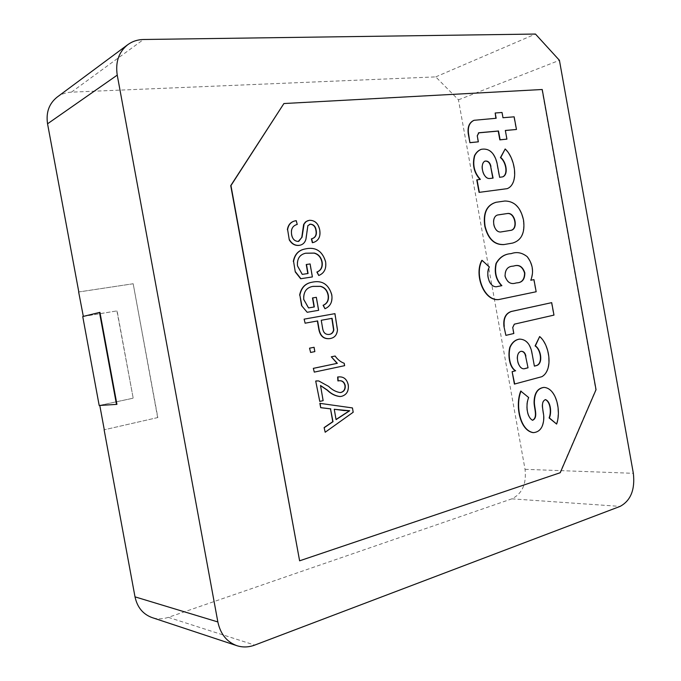 <?xml version="1.0" encoding="UTF-8"?>
<svg xmlns="http://www.w3.org/2000/svg" width="681" height="681" viewBox="0 0 681 681"><rect width="100%" height="100%" fill="white"/><g stroke="black" fill="none" stroke-linecap="round" stroke-linejoin="round"><path stroke-width="0.51" stroke-dasharray="3.4 2.55" d="M515.73 283.058L515.585 283.083C510.452 284.709 506.851 282.402 504.808 276.171C504.808 269.71 507.49 266.382 512.87 266.194L513.9 265.982M313.83 347.319L314.588 351.634L310.357 352.477M319.874 403.339L352.179 407.936L352.937 412.252L324.922 432.248M317.023 380.858L318.402 380.934L328.421 386.433C331.851 389.847 335.673 391.898 339.896 392.588L340.023 392.579M339.232 380.756L337.912 380.934M338.474 376.933C343.496 376.567 346.68 379.24 348.017 384.952C348.621 391.056 346.408 394.844 341.368 396.316L340.015 396.529M320.53 385.633L322.896 400.641L319.517 401.424M334.89 356.061C337.333 359.594 340.355 362.011 343.948 363.296L344.365 365.697L314.035 372.141M334.686 313.694L337.206 329.825C336.806 334.856 334.414 337.767 330.021 338.551L329.476 338.644M317.627 320.93L304.884 323.237M311.813 282.266L312.962 282.053C322.266 280.427 328.446 284.667 331.502 294.779C332.481 301.726 330.217 306.39 324.718 308.765M312.851 286.412L312.724 286.437C306.186 287.578 303.113 291.936 303.513 299.512L308.314 307.982L314.324 306.944M312.485 297.955L316.095 297.359L318.385 310.34L306.935 312.332M304.416 249.118L306.722 248.667C316.061 247.237 322.266 251.595 325.339 261.734C326.31 268.689 324.037 273.285 318.512 275.55M305.539 253.238L305.411 253.272C299.444 254.634 296.712 258.84 297.222 265.888L302.032 274.434L308.067 273.507M306.237 264.517L309.855 263.998L312.153 276.988M294.345 221.07L295.98 220.712L296.993 224.517M296.422 224.662L296.295 224.704C292.243 226.126 290.6 229.395 291.366 234.511C292.106 238.971 294.328 241.304 298.023 241.517L298.78 241.355M307.991 220.601L309.191 220.363C314.716 220.355 318.146 223.598 319.474 230.076C320.504 236.443 318.512 240.572 313.49 242.445M311.396 238.852L311.915 238.716M309.574 224.338L307.625 225.743L305.709 239.167C304.875 242.291 303.088 244.283 300.347 245.126M534.381 366.08L531.41 351.541C529.512 343.599 525.536 339.461 519.484 339.121M539.378 336.584C549.269 344.569 553.261 370.2 541.574 376.721L514.41 384.084M504.936 201.006L495.981 202.291M504.655 201.074C514.368 201.253 520.573 207.679 523.28 220.363C524.847 232.808 521.212 240.393 512.393 243.126M495.87 118.298L473.933 120.35M502.995 117.728L501.752 112.586L494.917 113.106M502.714 117.822L513.866 116.928L516.189 129.56M505.345 130.531L506.647 139.222M478.411 132.88L476.989 135.953L478.088 141.92M502.629 176.89L499.36 177.375L496.653 162.682C493.921 152.604 488.737 148.169 481.127 149.36M504.893 149.054C515.023 158.196 519.016 183.861 506.987 188.722M476.768 179.886L480.054 179.435M481.79 260.38L489.077 267.02C485.366 273.566 488.575 287.05 496.04 286.812L496.287 286.769M511.099 253.638C516.641 251.664 521.944 252.719 527.017 256.814C532.516 264.134 533.683 271.957 530.516 280.291L530.516 280.291M498.475 299.597L535.887 291.791L533.657 279.661M551.406 302.687L553.687 315.141L514.061 324.199L512.452 327.587L513.551 333.528L505.608 335.401M532.44 420.271L532.295 420.279C526.251 417.112 525.392 404.25 528.388 397.542L520.744 391.073M556.334 424.067C560.982 411.086 556.19 388.459 543.906 387.412M533.257 432.639C539.497 431.95 542.902 427.396 543.472 418.977C544.11 412.643 539.156 402.335 545.175 399.594L545.319 399.594M83.329 316.401L117.089 310.876L133.195 398.198L99.784 405.382L116.928 404.361M99.937 312.341L83.337 316.435M157.83 417.547L104.287 429.779L157.83 417.547L133.178 283.739L78.809 291.945M57.153 97.094C61.316 94.055 66.066 92.412 71.42 92.156L435.738 76.885L458.458 99.835L525.042 469.32C526.617 483.885 522.216 493.725 511.865 498.841L168.335 617.344C162.802 619.208 157.379 619.293 152.076 617.59M435.738 76.885L535.445 34.05M458.458 99.835L559.424 60.311M299.351 560.761L559.927 472.716L595.739 389.711L541.94 89.603L283.671 103.657M157.651 417.555L133.178 283.739M133.008 283.79L78.809 291.97M82.742 316.546L117.089 310.876M116.919 310.919L133.195 398.198M133.025 398.206L99.188 405.484M484.77 161.176L484.625 161.218C479.066 164.138 482.846 179.256 489.443 178.584L492.814 178.133M498.577 214.83L498.305 214.907C489.809 215.545 493.146 234.196 501.429 231.88L501.71 231.821M510.35 230.425L501.429 231.88M521.042 351.302L520.905 351.311C513.84 352.835 517.594 370.515 524.455 368.685L524.498 368.676M321.236 320.283L322.368 328.242C323.015 332.634 325.152 334.72 328.778 334.482L328.906 334.465M332.09 318.316L320.981 320.325M334.252 409.247L335.81 419.649M168.335 617.344L254.728 645.094M71.42 92.156L143.529 39.489M525.042 469.32L633.347 473.312M511.865 498.841L620.093 506.4"/><path stroke-width="1.02" d="M513.9 265.982C518.99 264.449 522.54 266.79 524.566 273.021C524.549 279.423 521.893 282.709 516.581 282.896L515.73 283.058M516.87 282.845L515.875 283.032C510.733 284.658 507.141 282.36 505.089 276.12C505.089 269.65 507.779 266.331 513.151 266.143L514.036 265.956C519.143 264.356 522.744 266.663 524.83 272.868C524.872 279.329 522.216 282.658 516.87 282.845M560.225 472.725L596.037 389.702L542.221 89.5L283.909 103.538L230.961 185.572L299.614 560.812L560.225 472.725M309.549 348.17L310.613 352.452L309.549 348.17L314.086 347.293L314.843 351.609L310.613 352.452M325.186 432.239L353.201 412.243L352.443 407.928L319.874 403.339L320.691 407.689L330.515 408.864L332.754 421.701L324.113 427.591L325.186 432.239L324.113 427.591M315.703 381.054L319.772 401.415L315.703 381.054L317.023 380.858M340.023 392.579L340.781 392.452C343.862 391.575 345.258 389.277 344.969 385.557C344.118 382.194 342.211 380.594 339.232 380.756M315.958 381.037L318.657 380.909L328.676 386.416C332.107 389.838 335.937 391.89 340.151 392.571L341.045 392.443C344.126 391.558 345.522 389.26 345.233 385.54C344.356 382.118 342.398 380.517 339.359 380.739L337.912 380.934L337.64 377.01L338.474 376.933M340.015 396.529L339.887 396.538C335.222 396.01 330.992 393.89 327.195 390.162L320.53 385.633M313.328 368.353L314.29 372.115L313.328 368.353L337.078 363.365L331.306 356.801L335.146 356.035C337.597 359.568 340.619 361.977 344.211 363.271L344.629 365.671L314.29 372.115M304.118 319.151L305.131 323.194L304.118 319.151L334.941 313.652L337.47 329.783C337.061 334.822 334.669 337.733 330.285 338.517L329.604 338.627C323.713 339.078 320.181 335.81 319.006 328.804L317.627 320.93L305.131 323.194M329.476 338.644L329.34 338.661C323.449 339.112 319.925 335.844 318.751 328.846L317.372 320.981M299.623 295.154C301.087 287.765 305.114 283.483 311.685 282.292L311.941 282.24C305.36 283.424 301.342 287.714 299.878 295.103L301.581 305.624L307.191 312.29L301.581 305.624M311.941 282.24L313.217 281.994C322.522 280.376 328.702 284.615 331.766 294.728C332.737 301.683 330.472 306.348 324.973 308.723L323.083 305.292C327.033 303.615 328.71 300.312 328.097 295.367C327.135 290.455 324.539 287.459 320.308 286.386L312.851 286.412M314.069 306.986L312.485 297.955L316.342 297.308L318.64 310.298L307.191 312.29M293.315 261.461C294.592 254.609 298.252 250.497 304.288 249.144L304.543 249.084C298.499 250.438 294.847 254.541 293.571 261.402L295.282 271.94L300.653 278.742L312.4 276.929L300.653 278.742M304.543 249.084L306.969 248.608C316.316 247.169 322.522 251.527 325.595 261.674C326.565 268.629 324.292 273.234 318.759 275.49L316.869 272.051C320.845 270.459 322.522 267.199 321.909 262.253C320.947 257.333 318.342 254.294 314.094 253.136L305.539 253.238M307.812 273.541L306.237 264.517L310.102 263.939L312.4 276.929M287.373 229.718C288.072 225.164 290.353 222.295 294.226 221.104L294.473 221.027C290.6 222.219 288.318 225.088 287.62 229.65L289.289 239.925C291.749 243.968 295.001 245.798 299.053 245.398L300.474 245.1L299.053 245.398M294.473 221.027L296.226 220.644L297.239 224.441L296.422 224.662M298.78 241.355L301.785 237.328L303.624 224.517L305.369 222.049L307.991 220.601M313.49 242.445L312.358 242.7L311.396 238.852L312.043 238.682C315.541 237.609 316.929 234.919 316.214 230.612C315.661 226.56 313.72 224.415 310.391 224.151L309.574 224.338M311.915 238.716C315.337 237.601 316.682 234.928 315.958 230.68C315.405 226.637 313.473 224.483 310.144 224.228M514.7 384.067L512.121 371.664L514.41 384.084L541.863 376.695C553.551 370.183 549.558 344.543 539.667 336.55L535.079 345.931C540.442 349.064 543.149 362.922 536.688 365.476L534.381 366.08M512.121 371.664L515.372 370.813C509.065 366.982 507.864 354.801 509.814 347.31C511.993 342.5 515.168 339.776 519.339 339.138L519.484 339.121M512.674 243.066C521.501 240.333 525.128 232.749 523.561 220.295C520.854 207.611 514.649 201.176 504.936 201.006L495.981 202.291C486.575 205.134 482.855 213.144 484.821 226.33C487.971 238.903 494.287 244.99 503.77 244.598L512.674 243.066L503.77 244.598M505.345 130.531L516.47 129.467L514.146 116.826L502.995 117.728L502.033 112.484L495.189 113.003L495.87 118.298M516.47 129.467L505.336 130.463L506.928 139.137L499.837 139.877L498.22 131.084L478.411 132.88M506.928 139.137L500.118 139.784L498.501 130.99L478.93 132.744L477.262 135.859L478.36 141.835L469.916 142.704L468.256 133.697C467.396 126.981 469.243 122.554 473.789 120.401L473.933 120.35M507.268 188.646L479.066 192.374L507.268 188.646C519.297 183.785 515.304 158.111 505.174 148.969L500.433 157.651C505.702 161.363 508.537 174.327 502.629 176.89M479.066 192.374L476.768 179.886L480.386 179.392C474.265 172.719 472.393 164.785 474.759 155.6L474.487 155.685C472.12 164.836 473.976 172.753 480.054 179.435M481.127 149.36L480.982 149.411C478.275 150.492 476.104 152.587 474.487 155.685M496.287 286.769L501.599 285.705C495.938 279.848 494.083 272.451 496.006 263.504C499.471 257.324 504.451 254.039 510.954 253.664L511.099 253.638M498.764 299.555L498.475 299.597C483.672 301.121 473.976 274.452 481.79 260.38L482.071 260.329C474.257 274.4 483.953 301.079 498.764 299.555L536.177 291.749L533.947 279.619L530.814 280.231C533.964 271.906 532.797 264.083 527.307 256.763C522.182 252.642 516.828 251.595 511.244 253.613C504.74 253.979 499.752 257.265 496.287 263.453C494.363 272.4 496.228 279.797 501.88 285.662L501.599 285.705M504.238 326.403C503.395 318.478 505.77 313.507 511.371 311.481L551.695 302.645L511.082 311.515C505.489 313.541 503.106 318.512 503.949 326.437L505.889 335.367L503.949 326.437M543.906 387.412L543.761 387.421C537.777 388.238 534.559 392.784 534.117 401.058C533.555 407.323 538.399 417.385 532.44 420.271M545.319 399.594C550.461 401.833 551.457 412.388 549.099 417.947L556.632 424.067C561.306 411.043 556.428 388.221 544.051 387.404C538.033 388.238 534.823 392.818 534.406 401.143C533.887 407.383 538.731 417.691 532.585 420.271C526.541 417.112 525.681 404.233 528.677 397.534L520.744 391.073C515.006 405.076 519.637 430.52 533.104 432.639L533.257 432.639M116.928 404.361L99.937 312.341L82.742 316.546L99.188 405.484L116.928 404.361M99.792 405.45L104.287 429.779M236.843 645.673C242.708 647.546 248.667 647.35 254.728 645.094L620.093 506.4C630.759 500.62 635.177 489.588 633.347 473.312L559.424 60.311L535.445 34.05L143.529 39.489C137.605 39.609 132.335 41.345 127.739 44.699C118.783 51.909 115.285 62.056 117.243 75.123L217.852 621.949C220.448 634.037 226.782 641.936 236.843 645.673L152.076 617.59C142.959 614.228 137.273 607.316 135.008 596.854L104.125 429.822M78.809 291.97L47.551 123.797C45.865 112.493 49.066 103.589 57.153 97.094L127.739 44.699M78.647 291.996L83.329 316.401M283.909 103.538L230.731 185.658L299.614 560.812M116.494 404.454L99.494 312.417M495.189 113.003L496.16 118.273L474.07 120.299C469.515 122.452 467.668 126.887 468.528 133.604L469.916 142.704M478.36 141.835L470.188 142.61M505.174 148.969L500.714 157.566C506.026 161.286 508.852 174.481 502.782 176.847L499.633 177.298L496.934 162.597C494.151 152.433 488.932 147.998 481.263 149.318C478.547 150.407 476.385 152.493 474.759 155.6M479.347 192.297L477.04 179.801M490.941 166.402C489.962 162.393 487.954 160.639 484.906 161.125C479.347 164.053 483.127 179.18 489.716 178.507L493.095 178.09L490.669 166.487C489.724 162.563 487.766 160.793 484.77 161.176M492.814 178.133L490.669 166.487M496.262 202.214C486.855 205.058 483.135 213.076 485.093 226.271L484.821 226.33M485.093 226.271C488.251 238.844 494.568 244.93 504.051 244.539M507.243 213.545L498.577 214.83C490.082 215.477 493.427 234.136 501.71 231.821L510.35 230.425C518.803 230.008 515.355 211.757 507.243 213.545L498.432 214.881M506.962 213.613C514.921 211.825 518.556 229.71 510.29 230.442M482.071 260.329L489.358 266.969C485.647 273.515 488.856 286.999 496.321 286.769L501.88 285.662M533.947 279.619L530.805 280.24M551.695 302.645L553.976 315.107L514.351 324.165L512.742 327.552L513.832 333.503L505.889 335.367M539.667 336.55L535.36 345.897C540.731 349.038 543.438 362.896 536.977 365.459L534.389 366.14L531.699 351.515C529.775 343.488 525.749 339.351 519.629 339.112C515.457 339.742 512.282 342.466 510.095 347.284L509.814 347.31M512.41 371.639L515.372 370.813M515.662 370.787C509.354 366.965 508.145 354.775 510.095 347.284M525.894 356.172C525.221 352.92 523.655 351.294 521.186 351.285C514.129 352.809 517.883 370.49 524.745 368.668L528.03 367.8L525.604 356.197C524.957 353.03 523.442 351.396 521.042 351.302M528.03 367.8L525.604 356.197M524.498 368.676L527.741 367.825M521.033 391.064C515.287 405.067 519.926 430.52 533.402 432.639C539.684 432.043 543.14 427.523 543.761 419.07C544.434 412.703 539.429 402.352 545.464 399.585C550.742 401.535 551.763 412.38 549.388 417.938L549.099 417.947M549.388 417.938L556.632 424.067M287.62 229.65L289.289 239.925M299.3 245.33C295.248 245.73 291.996 243.9 289.536 239.848M310.391 224.151L307.872 225.666L305.965 239.099C305.114 242.274 303.283 244.275 300.474 245.1M297.239 224.441L296.541 224.628C292.49 226.049 290.847 229.318 291.613 234.443C292.353 238.903 294.575 241.236 298.269 241.449L302.032 237.26L304.101 223.972L306.382 221.368L309.438 220.286C314.971 220.286 318.402 223.521 319.729 229.999C320.76 236.443 318.725 240.58 313.618 242.41L312.358 242.7M312.613 242.632L311.643 238.784M293.571 261.402L295.282 271.94M300.9 278.691L295.528 271.889M318.759 275.49L317.125 271.991C321.091 270.4 322.777 267.139 322.164 262.194C321.202 257.273 318.597 254.234 314.35 253.077L305.667 253.204C299.691 254.566 296.959 258.771 297.469 265.828L302.287 274.375L308.067 273.507L306.484 264.458M299.878 295.103L301.836 305.582M324.973 308.723L323.339 305.25C327.289 303.573 328.966 300.261 328.353 295.316C327.391 290.404 324.794 287.408 320.564 286.335L312.971 286.378C306.433 287.527 303.368 291.885 303.76 299.461L308.561 307.931L314.324 306.944L312.741 297.903M304.364 319.108L334.941 313.652M329.434 334.38C331.792 334.013 333.264 332.524 333.843 329.91L332.09 318.316L321.236 320.283L322.624 328.208C323.271 332.6 325.407 334.677 329.034 334.448L329.178 334.414C331.536 334.048 333 332.558 333.588 329.953L331.834 318.368M313.583 368.327L337.078 363.365M337.342 363.339L331.306 356.801M331.562 356.767L335.146 356.035M338.176 380.917L337.895 376.985L338.61 376.916C343.692 376.491 346.91 379.164 348.28 384.935C348.885 391.039 346.672 394.827 341.632 396.308L340.142 396.521C335.486 395.993 331.255 393.873 327.45 390.145L320.504 385.506L323.152 400.632L319.772 401.415M320.13 403.322L320.691 407.689M324.377 427.591L333.018 421.692L330.515 408.864M330.77 408.855L320.947 407.672M349.464 410.745L334.26 409.29M343.692 410.481L334.252 409.247L336.073 419.641L349.685 410.745L343.428 410.49M336.048 419.487L349.421 410.754M309.804 348.136L314.086 347.293M135.008 596.854L217.852 621.949M47.551 123.797L117.243 75.123"/></g></svg>
